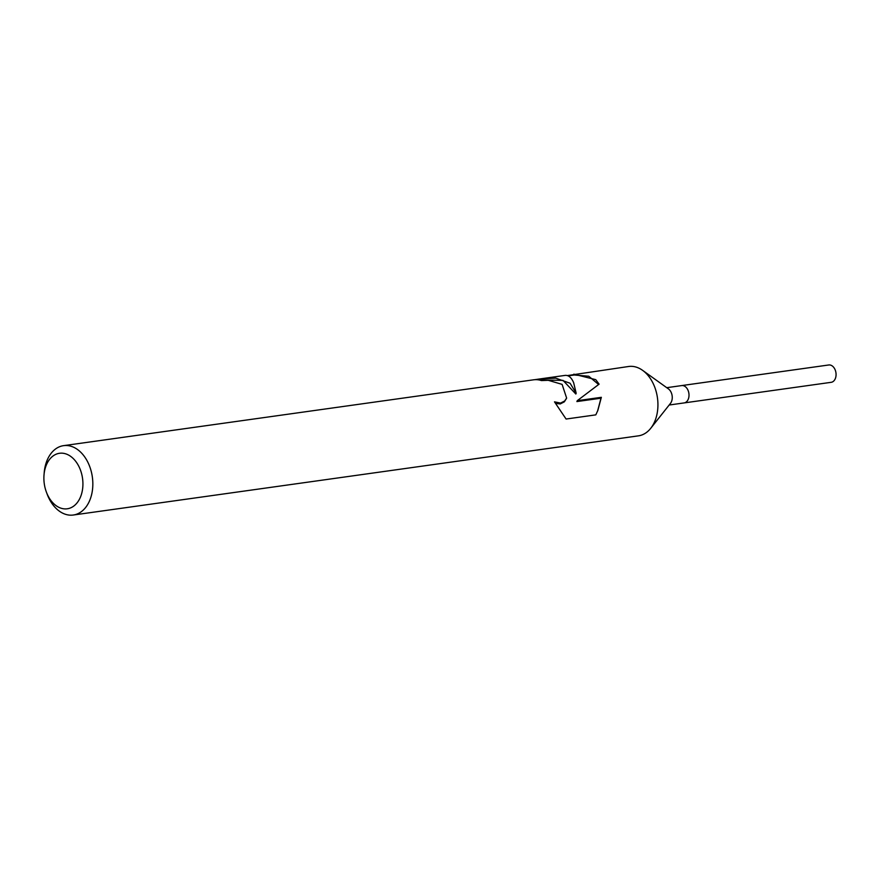 <?xml version="1.0" encoding="UTF-8"?>
<svg xmlns="http://www.w3.org/2000/svg" width="880" height="880" viewBox="0 0 880 880"><rect width="100%" height="100%" fill="white"/><g stroke="black" fill="none" stroke-linecap="round" stroke-linejoin="round"><path stroke-width="1.32" d="M567.38 375.584L628.672 366.487A35.024 24.145 82 0 1 642.62 370.359L668.426 388.894A8.756 6.039 82 0 1 669.13 389.477A8.756 6.039 82 0 1 670.461 403.381L650.738 428.296A35.024 24.145 82 0 1 638.385 435.853L73.293 515.02A35.024 24.145 82 0 1 56.518 508.816A35.024 24.145 82 0 1 47.135 494.12L46.376 492.063A28.017 19.316 82 0 1 44 475.123A28.017 19.316 82 0 1 72.941 458.26A28.017 19.316 82 0 1 80.443 497.101A28.017 19.316 82 0 1 53.878 503.822A28.017 19.316 82 0 1 46.376 492.063M666.732 387.684L681.692 385.583A8.756 6.039 82 0 1 685.883 387.134A8.756 6.039 82 0 1 688.941 396.484A8.756 6.039 82 0 1 684.123 402.919L669.163 405.02M642.62 370.359A35.024 24.145 82 0 1 645.447 372.691A35.024 24.145 82 0 1 650.738 428.296M570.097 383.251L576.169 393.239L573.661 382.745C571.428 377.465 568.535 375.023 564.971 375.419L539.748 378.95L555.731 378.147L570.097 383.251M44 475.123L44.176 472.945A35.024 24.145 82 0 1 63.569 445.654A35.024 24.145 82 0 1 80.344 451.858A35.024 24.145 82 0 1 92.543 489.258A35.024 24.145 82 0 1 73.293 515.02M573.848 374.176L595.738 379.654L599.104 384.153L577.258 400.686L601.348 397.32L597.861 410.388L595.804 414.865L566.082 419.034L554.499 401.852L560.56 403.084L564.707 400.972L566.621 398.068L562.111 384.373L548.207 380.292L541.442 380.578A35.024 24.145 -98 0 0 533.522 379.819L63.569 445.654M538.956 379.94L563.035 380.391L575.839 394.02L576.169 393.239M534.611 379.709L539.748 378.95M566.445 398.442L564.355 401.819L560.197 403.964L555.698 403.359M597.597 411.037L600.974 398.2L576.895 401.566L577.258 400.686M598.598 384.494L588.764 376.233L574.255 375.001L568.117 375.859M600.985 398.2L601.348 397.32M681.835 385.561L828.762 364.98A8.756 6.039 82 0 1 832.953 366.531A8.756 6.039 82 0 1 836 375.881A8.756 6.039 82 0 1 831.182 382.316L684.255 402.897M566.621 398.068L566.28 398.882"/></g></svg>
